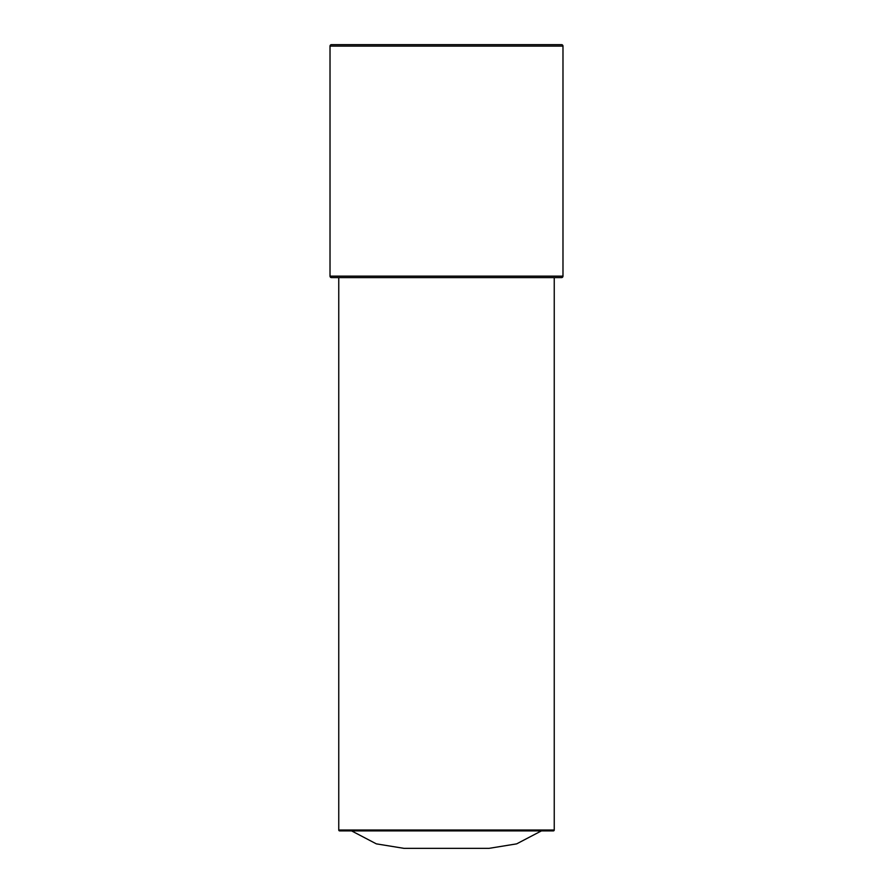 <?xml version="1.0" encoding="UTF-8"?>
<svg xmlns="http://www.w3.org/2000/svg" width="893" height="893" viewBox="0 0 893 893"><rect width="100%" height="100%" fill="white"/><g stroke="black" fill="none" stroke-linecap="round" stroke-linejoin="round"><path stroke-width="1.34" d="M338.76 277.611L338.76 830.01A0.871 0.871 0 0 0 339.63 830.881L553.37 830.881A0.871 0.871 0 0 0 554.24 830.01L554.24 277.611M331.482 44.65L561.518 44.65A1.451 1.451 0 0 1 562.981 46.101L330.019 46.101A1.451 1.451 0 0 1 331.482 44.65L410.099 44.65M330.019 46.101L330.019 276.149A1.451 1.451 0 0 0 331.482 277.611L561.518 277.611A1.451 1.451 0 0 0 562.981 276.149L562.981 46.101M561.518 44.65L482.901 44.65M541.437 830.881L516.656 843.863L489.029 848.35L403.971 848.35L376.344 843.863L351.563 830.881M338.76 830.01L554.24 830.01M330.019 276.149L562.981 276.149"/></g></svg>
